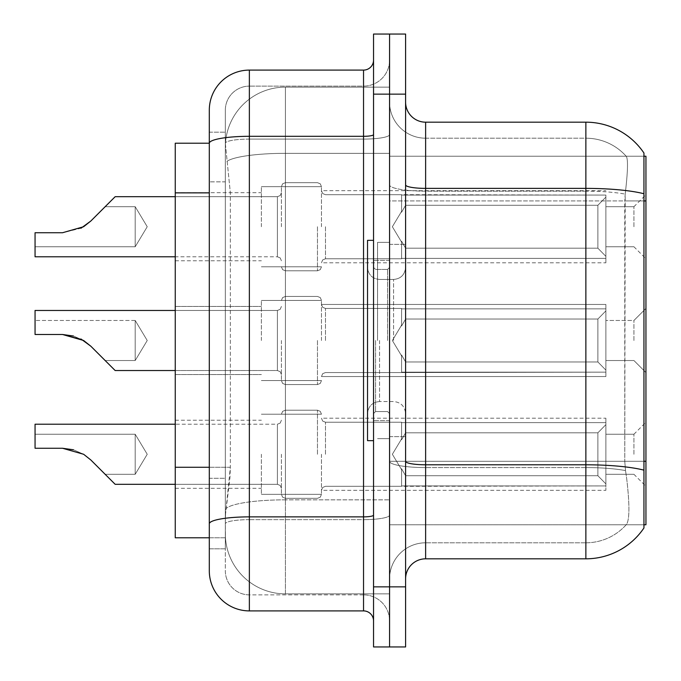 <?xml version="1.0" encoding="UTF-8"?>
<svg xmlns="http://www.w3.org/2000/svg" width="681" height="681" viewBox="0 0 681 681"><rect width="100%" height="100%" fill="white"/><g stroke="black" fill="none" stroke-linecap="round" stroke-linejoin="round"><path stroke-width="0.51" stroke-dasharray="3.4 2.55" d="M645.946 226.73L645.946 258.78L645.946 226.73M633.934 226.73L633.934 206.701L633.934 226.73M645.946 340.5L645.946 308.45L645.946 340.5M633.934 340.5L633.934 320.47L633.934 340.5M645.946 454.27L645.946 422.22L645.946 454.27M633.934 454.27L633.934 434.24L633.934 454.27M261.385 226.73L261.385 186.671L261.385 226.73M175.255 226.73L175.255 192.68L175.255 226.73M261.385 340.5L261.385 300.44L261.385 340.5M175.255 340.5L175.255 306.45L175.255 340.5M261.385 454.27L261.385 494.329L261.385 454.27M175.255 454.27L175.255 420.22L175.255 454.27M321.475 226.73L321.475 186.671L321.475 226.73M321.475 340.5L321.475 300.44L321.475 340.5M321.475 454.27L321.475 494.329L321.475 454.27M605.886 226.73L605.886 262.789L605.886 226.73L605.886 262.789L605.886 226.73L605.886 262.789L605.886 226.73L605.886 262.789L605.886 226.73L605.886 262.789L605.886 226.73L605.886 262.789L605.886 226.73L605.886 262.789L605.886 226.73L605.886 262.789L605.886 226.73L605.886 262.789L605.886 226.73L605.886 262.789L605.886 226.73L605.886 262.789L605.886 226.73L605.886 262.789L605.886 226.73L605.886 262.789L605.886 226.73L605.886 262.789L605.886 226.73L605.886 262.789L605.886 226.73L605.886 262.789L605.886 226.73L605.886 262.789L605.886 226.73L605.886 258.388L605.886 226.73L605.886 256.354L597.875 248.19L405.595 248.19L405.595 205.279L405.595 248.19L401.586 241.261L405.595 248.19L597.875 248.19L597.875 205.279L597.875 248.19L605.886 256.354L605.886 258.388L401.586 258.388L605.886 258.388L605.886 195.081L605.886 258.388L605.886 226.73L605.886 256.354L597.875 248.19L405.595 248.19L405.595 205.279L401.586 212.208L405.595 205.279L597.875 205.279L605.886 197.107L597.875 205.279L405.595 205.279L405.595 248.19L401.586 241.261L401.586 258.78L401.586 241.261L405.595 248.19L597.875 248.19L597.875 205.279L597.875 248.19L605.886 256.354L605.886 258.388L401.586 258.388L605.886 258.388L605.886 195.081L401.586 195.081L605.886 195.081L605.886 258.388L605.886 226.73L605.886 256.354L597.875 248.19L405.595 248.19L405.595 205.279L401.586 212.208L401.586 194.689L401.586 212.208L405.595 205.279L597.875 205.279L605.886 197.107L597.875 205.279L405.595 205.279L405.595 248.19L401.586 241.261L401.586 258.78L401.586 241.261L405.595 248.19L597.875 248.19L597.875 205.279L597.875 248.19L605.886 256.354L605.886 258.388L401.586 258.388L605.886 258.388L605.886 195.081L401.586 195.081L605.886 195.081L605.886 258.388L605.886 226.73L605.886 256.354L597.875 248.19L405.595 248.19L405.595 205.279L401.586 212.208L401.586 194.689L401.586 212.208L405.595 205.279L597.875 205.279L605.886 197.107L597.875 205.279L405.595 205.279L405.595 248.19L401.586 241.261L401.586 258.78L401.586 241.261L405.595 248.19L597.875 248.19L597.875 205.279L597.875 248.19L605.886 256.354L605.886 258.388L401.586 258.388L605.886 258.388L605.886 195.081L401.586 195.081L605.886 195.081L605.886 258.388L605.886 226.73L605.886 256.354L597.875 248.19L405.595 248.19L405.595 205.279L401.586 212.208L401.586 194.689L401.586 212.208L405.595 205.279L597.875 205.279L605.886 197.107L597.875 205.279L405.595 205.279L405.595 248.19L401.586 241.261L401.586 258.78L401.586 241.261L405.595 248.19L597.875 248.19L597.875 205.279L597.875 248.19L605.886 256.354L605.886 258.388L401.586 258.388L605.886 258.388L605.886 195.081L401.586 195.081L605.886 195.081L605.886 258.388L605.886 226.73L605.886 256.354L597.875 248.19L405.595 248.19L405.595 205.279L401.586 212.208L401.586 194.689L401.586 212.208L405.595 205.279L597.875 205.279L605.886 197.107L597.875 205.279L405.595 205.279L405.595 248.19L401.586 241.261L401.586 258.78L401.586 241.261L405.595 248.19L597.875 248.19L597.875 205.279L597.875 248.19L605.886 256.354L605.886 258.388L401.586 258.388L605.886 258.388L605.886 195.081L401.586 195.081L605.886 195.081L605.886 258.388L605.886 226.73L605.886 256.354L597.875 248.19L405.595 248.19L405.595 205.279L401.586 212.208L401.586 194.689L401.586 212.208L405.595 205.279L597.875 205.279L605.886 197.107L597.875 205.279L405.595 205.279L405.595 248.19L401.586 241.261L401.586 258.78L401.586 241.261L405.595 248.19L597.875 248.19L597.875 205.279L597.875 248.19L605.886 256.354L605.886 258.388L401.586 258.388L605.886 258.388L605.886 195.081L401.586 195.081L605.886 195.081L605.886 258.388L605.886 226.73L605.886 256.354L597.875 248.19L405.595 248.19L405.595 205.279L401.586 212.208L401.586 194.689L401.586 212.208L405.595 205.279L597.875 205.279L605.886 197.107L597.875 205.279L405.595 205.279L405.595 248.19L401.586 241.261L401.586 258.78L401.586 241.261L405.595 248.19L597.875 248.19L597.875 205.279L597.875 248.19L605.886 256.354L605.886 258.388L401.586 258.388L605.886 258.388L605.886 195.081L401.586 195.081L605.886 195.081L605.886 258.388L605.886 226.73L605.886 256.354L597.875 248.19L405.595 248.19L405.595 205.279L401.586 212.208L401.586 194.689L401.586 212.208L405.595 205.279L597.875 205.279L605.886 197.107L597.875 205.279L405.595 205.279L405.595 248.19L401.586 241.261L401.586 258.78L401.586 241.261L405.595 248.19L597.875 248.19L597.875 205.279L597.875 248.19L605.886 256.354L605.886 258.388L401.586 258.388L605.886 258.388L605.886 195.081L401.586 195.081L605.886 195.081L605.886 258.388L605.886 226.73L605.886 256.354L597.875 248.19L405.595 248.19L405.595 205.279L401.586 212.208L401.586 194.689L401.586 212.208L405.595 205.279L597.875 205.279L605.886 197.107L597.875 205.279L405.595 205.279L405.595 248.19L401.586 241.261L401.586 258.78L401.586 241.261L405.595 248.19L597.875 248.19L597.875 205.279L597.875 248.19L605.886 256.354L605.886 258.388L401.586 258.388L605.886 258.388L605.886 195.081L401.586 195.081L605.886 195.081L605.886 258.388L605.886 226.73L605.886 256.354L597.875 248.19L405.595 248.19L405.595 205.279L401.586 212.208L401.586 194.689L401.586 212.208L405.595 205.279L597.875 205.279L605.886 197.107L597.875 205.279L405.595 205.279L405.595 248.19L401.586 241.261L401.586 258.78L401.586 241.261L405.595 248.19L597.875 248.19L597.875 205.279L597.875 248.19L605.886 256.354L605.886 258.388L401.586 258.388L605.886 258.388L605.886 195.081L401.586 195.081L605.886 195.081L605.886 258.388L605.886 226.73L605.886 256.354L597.875 248.19L405.595 248.19L405.595 205.279L401.586 212.208L401.586 194.689L401.586 212.208L405.595 205.279L597.875 205.279L605.886 197.107L597.875 205.279L405.595 205.279L405.595 248.19L401.586 241.261L401.586 258.78L401.586 241.261L405.595 248.19L597.875 248.19L597.875 205.279L597.875 248.19L605.886 256.354L605.886 258.388L401.586 258.388L605.886 258.388L605.886 195.081L401.586 195.081L605.886 195.081L605.886 258.388L605.886 226.73L605.886 256.354L597.875 248.19L405.595 248.19L405.595 205.279L401.586 212.208L401.586 194.689L401.586 212.208L405.595 205.279L597.875 205.279L605.886 197.107L597.875 205.279L405.595 205.279L405.595 248.19L401.586 241.261L401.586 258.78L401.586 241.261L405.595 248.19L597.875 248.19L597.875 205.279L597.875 248.19L605.886 256.354L605.886 258.388L401.586 258.388L605.886 258.388L605.886 195.081L401.586 195.081L605.886 195.081L605.886 258.388L605.886 226.73L605.886 256.354L597.875 248.19L405.595 248.19L405.595 205.279L401.586 212.208L401.586 194.689L401.586 212.208L405.595 205.279L597.875 205.279L605.886 197.107L597.875 205.279L405.595 205.279L405.595 248.19L401.586 241.261L401.586 258.78L401.586 241.261L405.595 248.19L597.875 248.19L597.875 205.279L597.875 248.19L605.886 256.354L605.886 258.388L401.586 258.388L605.886 258.388L605.886 195.081L401.586 195.081L605.886 195.081L605.886 258.388L605.886 226.73L605.886 256.354L597.875 248.19L405.595 248.19L405.595 205.279L401.586 212.208L401.586 194.689L401.586 212.208L405.595 205.279L597.875 205.279L605.886 197.107L597.875 205.279L405.595 205.279L405.595 248.19L401.586 241.261L401.586 258.78L401.586 241.261L405.595 248.19L597.875 248.19L597.875 205.279L597.875 248.19L605.886 256.354L605.886 258.388L401.586 258.388L605.886 258.388L605.886 195.081L401.586 195.081L605.886 195.081L605.886 258.388L605.886 226.73L605.886 256.354L597.875 248.19L405.595 248.19L405.595 205.279L401.586 212.208L401.586 194.689L401.586 212.208L405.595 205.279L597.875 205.279L605.886 197.107L597.875 205.279L405.595 205.279L405.595 248.19L401.586 241.261L401.586 258.78L401.586 241.261L405.595 248.19L597.875 248.19L597.875 205.279L597.875 248.19L605.886 256.354L605.886 258.388L401.586 258.388L605.886 258.388L605.886 195.081L401.586 195.081L605.886 195.081L605.886 258.388L605.886 226.73L605.886 256.354L597.875 248.19L405.595 248.19L405.595 205.279L401.586 212.208L401.586 194.689L401.586 212.208L405.595 205.279L597.875 205.279L605.886 197.107L597.875 205.279L405.595 205.279L405.595 248.19L401.586 241.261L401.586 258.78L401.586 241.261L405.595 248.19L597.875 248.19L597.875 205.279L597.875 248.19L605.886 256.354L605.886 258.388L401.586 258.388L605.886 258.388L605.886 195.081L401.586 195.081L605.886 195.081L605.886 226.73M605.886 340.5L605.886 304.45L605.886 376.55L605.886 340.5L605.886 376.55L605.886 340.5L605.886 376.55L605.886 340.5L605.886 376.55L605.886 340.5L605.886 376.55L605.886 340.5L605.886 376.55L605.886 340.5L605.886 376.55L605.886 340.5L605.886 376.55L605.886 340.5L605.886 376.55L605.886 340.5L605.886 376.55L605.886 340.5L605.886 376.55L605.886 340.5L605.886 376.55L605.886 340.5L605.886 376.55L605.886 340.5L605.886 376.55L605.886 340.5L605.886 376.55L605.886 340.5L605.886 376.55L605.886 340.5L605.886 370.123L597.875 361.96L405.595 361.96L597.875 361.96L597.875 319.04L405.595 319.04L405.595 340.5L405.595 244.36L405.595 436.64L405.595 319.04L401.586 325.969L405.595 319.04L597.875 319.04L597.875 361.96L605.886 370.123L605.886 308.851L605.886 372.149L605.886 308.851L401.586 308.851L605.886 308.851L605.886 310.876L597.875 319.04L605.886 310.876L605.886 372.149L401.586 372.149L605.886 372.149L605.886 370.123L597.875 361.96L405.595 361.96L401.586 355.031L405.595 361.96L597.875 361.96L597.875 319.04L405.595 319.04L405.595 436.64L405.595 244.36L405.595 361.96L405.595 319.04L401.586 325.969L401.586 308.45L401.586 325.969L405.595 319.04L597.875 319.04L597.875 361.96L605.886 370.123L605.886 308.851L605.886 372.149L605.886 308.851L401.586 308.851L605.886 308.851L605.886 310.876L597.875 319.04L605.886 310.876L605.886 372.149L401.586 372.55L401.586 355.031L401.586 372.149L605.886 372.149L605.886 370.123L597.875 361.96L405.595 361.96L401.586 355.031L405.595 361.96L597.875 361.96L597.875 319.04L405.595 319.04L405.595 361.96L405.595 319.04L401.586 325.969L401.586 308.45L401.586 325.969L405.595 319.04L597.875 319.04L597.875 361.96L605.886 370.123L605.886 308.851L605.886 372.149L605.886 308.851L401.586 308.851L605.886 308.851L605.886 310.876L597.875 319.04L605.886 310.876L605.886 372.149L401.586 372.55L401.586 355.031L401.586 372.149L605.886 372.149L605.886 370.123L597.875 361.96L405.595 361.96L401.586 355.031L405.595 361.96L597.875 361.96L597.875 319.04L405.595 319.04L405.595 361.96L405.595 319.04L401.586 325.969L401.586 308.45L401.586 325.969L405.595 319.04L597.875 319.04L597.875 361.96L605.886 370.123L605.886 308.851L605.886 372.149L605.886 308.851L401.586 308.851L605.886 308.851L605.886 310.876L597.875 319.04L605.886 310.876L605.886 372.149L401.586 372.55L401.586 355.031L401.586 372.149L605.886 372.149L605.886 370.123L597.875 361.96L405.595 361.96L401.586 355.031L405.595 361.96L597.875 361.96L597.875 319.04L405.595 319.04L405.595 436.64L405.595 244.36L405.595 361.96L405.595 319.04L401.586 325.969L401.586 308.45L401.586 325.969L405.595 319.04L597.875 319.04L597.875 361.96L605.886 370.123L605.886 308.851L605.886 372.149L605.886 308.851L401.586 308.851L605.886 308.851L605.886 310.876L597.875 319.04L605.886 310.876L605.886 372.149L401.586 372.55L401.586 355.031L401.586 372.149L605.886 372.149L605.886 370.123L597.875 361.96L405.595 361.96L401.586 355.031L405.595 361.96L597.875 361.96L597.875 319.04L405.595 319.04L405.595 361.96L405.595 319.04L401.586 325.969L401.586 308.45L401.586 325.969L405.595 319.04L597.875 319.04L597.875 361.96L605.886 370.123L605.886 308.851L605.886 372.149L605.886 308.851L401.586 308.851L605.886 308.851L605.886 310.876L597.875 319.04L605.886 310.876L605.886 372.149L401.586 372.55L401.586 355.031L401.586 372.149L605.886 372.149L605.886 370.123L597.875 361.96L405.595 361.96L401.586 355.031L405.595 361.96L597.875 361.96L597.875 319.04L405.595 319.04L405.595 361.96L405.595 319.04L401.586 325.969L401.586 308.45L401.586 325.969L405.595 319.04L597.875 319.04L597.875 361.96L605.886 370.123L605.886 308.851L605.886 372.149L605.886 308.851L401.586 308.851L605.886 308.851L605.886 310.876L597.875 319.04L605.886 310.876L605.886 372.149L401.586 372.55L401.586 355.031L401.586 372.149L605.886 372.149L605.886 370.123L597.875 361.96L405.595 361.96L401.586 355.031L405.595 361.96L597.875 361.96L597.875 319.04L405.595 319.04L405.595 361.96L405.595 319.04L401.586 325.969L401.586 308.45L401.586 325.969L405.595 319.04L597.875 319.04L597.875 361.96L605.886 370.123L605.886 308.851L605.886 372.149L605.886 308.851L401.586 308.851L605.886 308.851L605.886 310.876L597.875 319.04L605.886 310.876L605.886 372.149L401.586 372.55L401.586 355.031L401.586 372.149L605.886 372.149L605.886 370.123L597.875 361.96L405.595 361.96L401.586 355.031L405.595 361.96L597.875 361.96L597.875 319.04L405.595 319.04L405.595 361.96L405.595 319.04L401.586 325.969L401.586 308.45L401.586 325.969L405.595 319.04L597.875 319.04L597.875 361.96L605.886 370.123L605.886 308.851L605.886 372.149L605.886 308.851L401.586 308.851L605.886 308.851L605.886 310.876L597.875 319.04L605.886 310.876L605.886 372.149L401.586 372.55L401.586 355.031L401.586 372.149L605.886 372.149L605.886 370.123L597.875 361.96L405.595 361.96L401.586 355.031L405.595 361.96L597.875 361.96L597.875 319.04L405.595 319.04L405.595 361.96L405.595 319.04L401.586 325.969L401.586 308.45L401.586 325.969L405.595 319.04L597.875 319.04L597.875 361.96L605.886 370.123L605.886 308.851L605.886 372.149L605.886 308.851L401.586 308.851L605.886 308.851L605.886 310.876L597.875 319.04L605.886 310.876L605.886 372.149L401.586 372.55L401.586 355.031L401.586 372.149L605.886 372.149L605.886 370.123L597.875 361.96L405.595 361.96L401.586 355.031L405.595 361.96L597.875 361.96L597.875 319.04L405.595 319.04L405.595 361.96L405.595 319.04L401.586 325.969L401.586 308.45L401.586 325.969L405.595 319.04L597.875 319.04L597.875 361.96L605.886 370.123L605.886 308.851L605.886 372.149L605.886 308.851L401.586 308.851L605.886 308.851L605.886 310.876L597.875 319.04L605.886 310.876L605.886 372.149L401.586 372.55L401.586 355.031L401.586 372.149L605.886 372.149L605.886 370.123L597.875 361.96L405.595 361.96L401.586 355.031L405.595 361.96L597.875 361.96L597.875 319.04L405.595 319.04L405.595 361.96L405.595 319.04L401.586 325.969L401.586 308.45L401.586 325.969L405.595 319.04L597.875 319.04L597.875 361.96L605.886 370.123L605.886 308.851L605.886 372.149L605.886 308.851L401.586 308.851L605.886 308.851L605.886 310.876L597.875 319.04L605.886 310.876L605.886 372.149L401.586 372.55L401.586 355.031L401.586 372.149L605.886 372.149L605.886 370.123L597.875 361.96L405.595 361.96L401.586 355.031L405.595 361.96L597.875 361.96L597.875 319.04L405.595 319.04L405.595 361.96L405.595 319.04L401.586 325.969L401.586 308.45L401.586 325.969L405.595 319.04L597.875 319.04L597.875 361.96L605.886 370.123L605.886 308.851L605.886 372.149L605.886 308.851L401.586 308.851L605.886 308.851L605.886 310.876L597.875 319.04L605.886 310.876L605.886 372.149L401.586 372.55L401.586 355.031L401.586 372.149L605.886 372.149L605.886 370.123L597.875 361.96L405.595 361.96L401.586 355.031L405.595 361.96L597.875 361.96L597.875 319.04L405.595 319.04L405.595 361.96L405.595 319.04L401.586 325.969L401.586 308.45L401.586 325.969L405.595 319.04L597.875 319.04L597.875 361.96L605.886 370.123L605.886 308.851L605.886 372.149L605.886 308.851L401.586 308.851L605.886 308.851L605.886 310.876L597.875 319.04L605.886 310.876L605.886 372.149L401.586 372.55L401.586 355.031L401.586 372.149L605.886 372.149L605.886 370.123L597.875 361.96L405.595 361.96L401.586 355.031L405.595 361.96L597.875 361.96L597.875 319.04L405.595 319.04L405.595 361.96L405.595 319.04L401.586 325.969L401.586 308.45L401.586 325.969L405.595 319.04L597.875 319.04L597.875 361.96L605.886 370.123L605.886 308.851L605.886 372.149L605.886 308.851L401.586 308.851L605.886 308.851L605.886 310.876L597.875 319.04L605.886 310.876L605.886 372.149L401.586 372.55L401.586 355.031L401.586 372.149L605.886 372.149L605.886 370.123L597.875 361.96L405.595 361.96L401.586 355.031L405.595 361.96L597.875 361.96L597.875 319.04L405.595 319.04L405.595 361.96L405.595 319.04L401.586 325.969L401.586 308.45L401.586 325.969L405.595 319.04L597.875 319.04L597.875 361.96L605.886 370.123L605.886 308.851L605.886 372.149L605.886 308.851L401.586 308.851L605.886 308.851L605.886 310.876L597.875 319.04L605.886 310.876L605.886 340.5M605.886 454.27L605.886 418.211L605.886 490.32L605.886 422.612L605.886 454.27L605.886 424.646L597.875 432.81L405.595 432.81L405.595 475.721L405.595 432.81L401.586 439.739L405.595 432.81L597.875 432.81L597.875 475.721L597.875 432.81L605.886 424.646L605.886 422.612L401.586 422.612L605.886 422.612L605.886 485.919L605.886 422.612L605.886 454.27L605.886 424.646L597.875 432.81L405.595 432.81L405.595 475.721L401.586 468.792L405.595 475.721L597.875 475.721L605.886 483.893L597.875 475.721L405.595 475.721L405.595 432.81L401.586 439.739L401.586 422.22L401.586 439.739L405.595 432.81L597.875 432.81L597.875 475.721L597.875 432.81L605.886 424.646L605.886 422.612L401.586 422.612L605.886 422.612L605.886 485.919L401.586 485.919L605.886 485.919L605.886 422.612L605.886 454.27L605.886 424.646L597.875 432.81L405.595 432.81L405.595 475.721L401.586 468.792L401.586 486.311L401.586 468.792L405.595 475.721L597.875 475.721L605.886 483.893L597.875 475.721L405.595 475.721L405.595 432.81L401.586 439.739L401.586 422.22L401.586 439.739L405.595 432.81L597.875 432.81L597.875 475.721L597.875 432.81L605.886 424.646L605.886 422.612L401.586 422.612L605.886 422.612L605.886 485.919L401.586 485.919L605.886 485.919L605.886 422.612L605.886 454.27L605.886 424.646L597.875 432.81L405.595 432.81L405.595 475.721L401.586 468.792L401.586 486.311L401.586 468.792L405.595 475.721L597.875 475.721L605.886 483.893L597.875 475.721L405.595 475.721L405.595 432.81L401.586 439.739L401.586 422.22L401.586 439.739L405.595 432.81L597.875 432.81L597.875 475.721L597.875 432.81L605.886 424.646L605.886 422.612L401.586 422.612L605.886 422.612L605.886 485.919L401.586 485.919L605.886 485.919L605.886 422.612L605.886 454.27L605.886 424.646L597.875 432.81L405.595 432.81L405.595 475.721L401.586 468.792L401.586 486.311L401.586 468.792L405.595 475.721L597.875 475.721L605.886 483.893L597.875 475.721L405.595 475.721L405.595 432.81L401.586 439.739L401.586 422.22L401.586 439.739L405.595 432.81L597.875 432.81L597.875 475.721L597.875 432.81L605.886 424.646L605.886 422.612L401.586 422.612L605.886 422.612L605.886 485.919L401.586 485.919L605.886 485.919L605.886 422.612L605.886 454.27L605.886 424.646L597.875 432.81L405.595 432.81L405.595 475.721L401.586 468.792L401.586 486.311L401.586 468.792L405.595 475.721L597.875 475.721L605.886 483.893L597.875 475.721L405.595 475.721L405.595 432.81L401.586 439.739L401.586 422.22L401.586 439.739L405.595 432.81L597.875 432.81L597.875 475.721L597.875 432.81L605.886 424.646L605.886 422.612L401.586 422.612L605.886 422.612L605.886 485.919L401.586 485.919L605.886 485.919L605.886 422.612L605.886 454.27L605.886 424.646L597.875 432.81L405.595 432.81L405.595 475.721L401.586 468.792L401.586 486.311L401.586 468.792L405.595 475.721L597.875 475.721L605.886 483.893L597.875 475.721L405.595 475.721L405.595 432.81L401.586 439.739L401.586 422.22L401.586 439.739L405.595 432.81L597.875 432.81L597.875 475.721L597.875 432.81L605.886 424.646L605.886 422.612L401.586 422.612L605.886 422.612L605.886 485.919L401.586 485.919L605.886 485.919L605.886 422.612L605.886 454.27L605.886 424.646L597.875 432.81L405.595 432.81L405.595 475.721L401.586 468.792L401.586 486.311L401.586 468.792L405.595 475.721L597.875 475.721L605.886 483.893L597.875 475.721L405.595 475.721L405.595 432.81L401.586 439.739L401.586 422.22L401.586 439.739L405.595 432.81L597.875 432.81L597.875 475.721L597.875 432.81L605.886 424.646L605.886 422.612L401.586 422.612L605.886 422.612L605.886 485.919L401.586 485.919L605.886 485.919L605.886 422.612L605.886 454.27L605.886 424.646L597.875 432.81L405.595 432.81L405.595 475.721L401.586 468.792L401.586 486.311L401.586 468.792L405.595 475.721L597.875 475.721L605.886 483.893L597.875 475.721L405.595 475.721L405.595 432.81L401.586 439.739L401.586 422.22L401.586 439.739L405.595 432.81L597.875 432.81L597.875 475.721L597.875 432.81L605.886 424.646L605.886 422.612L401.586 422.612L605.886 422.612L605.886 485.919L401.586 485.919L605.886 485.919L605.886 422.612L605.886 454.27L605.886 424.646L597.875 432.81L405.595 432.81L405.595 475.721L401.586 468.792L401.586 486.311L401.586 468.792L405.595 475.721L597.875 475.721L605.886 483.893L597.875 475.721L405.595 475.721L405.595 432.81L401.586 439.739L401.586 422.22L401.586 439.739L405.595 432.81L597.875 432.81L597.875 475.721L597.875 432.81L605.886 424.646L605.886 422.612L401.586 422.612L605.886 422.612L605.886 485.919L401.586 485.919L605.886 485.919L605.886 422.612L605.886 454.27L605.886 424.646L597.875 432.81L405.595 432.81L405.595 475.721L401.586 468.792L401.586 486.311L401.586 468.792L405.595 475.721L597.875 475.721L605.886 483.893L597.875 475.721L405.595 475.721L405.595 432.81L401.586 439.739L401.586 422.22L401.586 439.739L405.595 432.81L597.875 432.81L597.875 475.721L597.875 432.81L605.886 424.646L605.886 422.612L401.586 422.612L605.886 422.612L605.886 485.919L401.586 485.919L605.886 485.919L605.886 422.612L605.886 454.27L605.886 424.646L597.875 432.81L405.595 432.81L405.595 475.721L401.586 468.792L401.586 486.311L401.586 468.792L405.595 475.721L597.875 475.721L605.886 483.893L597.875 475.721L405.595 475.721L405.595 432.81L401.586 439.739L401.586 422.22L401.586 439.739L405.595 432.81L597.875 432.81L597.875 475.721L597.875 432.81L605.886 424.646L605.886 422.612L401.586 422.612L605.886 422.612L605.886 485.919L401.586 485.919L605.886 485.919L605.886 422.612L605.886 454.27L605.886 424.646L597.875 432.81L405.595 432.81L405.595 475.721L401.586 468.792L401.586 486.311L401.586 468.792L405.595 475.721L597.875 475.721L605.886 483.893L597.875 475.721L405.595 475.721L405.595 432.81L401.586 439.739L401.586 422.22L401.586 439.739L405.595 432.81L597.875 432.81L597.875 475.721L597.875 432.81L605.886 424.646L605.886 422.612L401.586 422.612L605.886 422.612L605.886 485.919L401.586 485.919L605.886 485.919L605.886 422.612L605.886 454.27L605.886 424.646L597.875 432.81L405.595 432.81L405.595 475.721L401.586 468.792L401.586 486.311L401.586 468.792L405.595 475.721L597.875 475.721L605.886 483.893L597.875 475.721L405.595 475.721L405.595 432.81L401.586 439.739L401.586 422.22L401.586 439.739L405.595 432.81L597.875 432.81L597.875 475.721L597.875 432.81L605.886 424.646L605.886 422.612L401.586 422.612L605.886 422.612L605.886 485.919L401.586 485.919L605.886 485.919L605.886 422.612L605.886 454.27L605.886 424.646L597.875 432.81L405.595 432.81L405.595 475.721L401.586 468.792L401.586 486.311L401.586 468.792L405.595 475.721L597.875 475.721L605.886 483.893L597.875 475.721L405.595 475.721L405.595 432.81L401.586 439.739L401.586 422.22L401.586 439.739L405.595 432.81L597.875 432.81L597.875 475.721L597.875 432.81L605.886 424.646L605.886 422.612L401.586 422.612L605.886 422.612L605.886 485.919L401.586 485.919L605.886 485.919L605.886 422.612L605.886 454.27L605.886 424.646L597.875 432.81L405.595 432.81L405.595 475.721L401.586 468.792L401.586 486.311L401.586 468.792L405.595 475.721L597.875 475.721L605.886 483.893L597.875 475.721L405.595 475.721L405.595 432.81L401.586 439.739L401.586 422.22L401.586 439.739L405.595 432.81L597.875 432.81L597.875 475.721L597.875 432.81L605.886 424.646L605.886 422.612L401.586 422.612L605.886 422.612L605.886 485.919L401.586 485.919L605.886 485.919L605.886 422.612L605.886 454.27L605.886 424.646L597.875 432.81L405.595 432.81L405.595 475.721L401.586 468.792L401.586 486.311L401.586 468.792L405.595 475.721L597.875 475.721L605.886 483.893L597.875 475.721L405.595 475.721L405.595 432.81L401.586 439.739L401.586 422.22L401.586 439.739L405.595 432.81L597.875 432.81L597.875 475.721L597.875 432.81L605.886 424.646L605.886 422.612L401.586 422.612L605.886 422.612L605.886 485.919L401.586 485.919L605.886 485.919L605.886 454.27M209.305 467.268L230.348 467.268L229.957 477.704L225.573 513.755L230.348 467.268L230.348 192.868L230.348 467.268L175.255 467.268L175.255 537.786L225.462 537.786L225.334 533.785A60.09 60.09 0 0 0 285.416 593.875L389.575 593.875L389.575 499.845L389.575 593.875L285.416 593.875L285.416 499.845L285.416 593.875A60.09 60.09 0 0 1 225.334 533.785L225.334 521.561L225.462 537.786L209.305 537.786L209.305 181.844L209.305 478.283L225.334 478.283L225.334 548.809L209.305 548.809L209.305 523.825L209.305 548.809L225.334 548.809L225.334 181.844L225.334 478.283L209.305 478.283M225.573 513.755L225.334 521.561L225.573 513.755M643.945 156.23L626.171 156.23L643.945 156.23L643.945 461.301L643.945 156.23L389.575 156.23L645.946 156.23L645.946 524.77L389.575 524.77L389.575 461.301L389.575 524.77L643.945 524.77L626.171 524.77L626.699 524.174L626.171 524.77L643.945 524.77L643.945 153.029A70.1 70.1 0 0 0 585.864 122.18L425.625 122.18A20.03 20.03 0 0 1 405.595 102.15L405.595 184.909L405.595 102.15M645.946 200.921L389.575 200.921L389.575 461.301L389.575 156.23L389.575 200.921L643.945 200.921L624.766 200.921L625.192 194.111C627.78 172.344 628.18 159.805 626.392 156.477A54.08 54.08 0 0 0 585.864 138.2A54.08 54.08 0 0 1 626.392 156.477C628.18 159.763 627.78 172.302 625.192 194.111L624.766 461.301L624.766 200.921L643.945 200.921M389.575 87.125L389.575 499.845L389.575 87.125L285.416 87.125L389.575 87.125M225.411 144.031L230.348 192.868L225.411 144.031A60.09 60.09 0 0 1 285.416 87.125A60.09 60.09 0 0 0 225.411 144.031A60.09 60.09 0 0 1 285.416 87.125L285.416 153.336L389.575 153.336L285.416 153.336L285.416 87.125M209.305 143.214L175.255 143.214L175.255 467.268M389.575 340.5L389.575 242.359L389.575 340.5M377.555 340.5L377.555 242.359L377.555 340.5M643.945 153.029A70.1 70.1 0 0 0 585.864 122.18L585.864 542.8A54.08 54.08 0 0 0 626.699 524.174C629.644 518.948 629.644 503.787 626.699 478.7L625.524 470.58L626.699 478.7C629.644 503.761 629.644 518.913 626.699 524.174A54.08 54.08 0 0 1 585.864 542.8L425.625 542.8L425.625 122.18M645.946 461.301L389.575 461.301L389.575 102.15L389.575 578.85L389.575 461.309L643.945 461.301L643.945 524.77M405.595 578.85L405.595 184.909L405.595 578.85A20.03 20.03 0 0 1 425.625 558.82L425.625 478.7L425.625 542.8L585.864 542.8L585.864 138.2L425.625 138.2A36.05 36.05 0 0 1 389.575 102.15A36.05 36.05 0 0 0 425.625 138.2L425.625 467.575A36.05 6.257 0 0 1 389.575 461.309A36.05 6.257 0 0 0 425.625 467.575L425.625 138.2A36.05 36.05 0 0 1 389.575 102.15M425.625 138.2L585.864 138.2A54.08 54.08 0 0 1 626.392 156.477A54.08 54.08 0 0 0 585.864 138.2L585.864 191.165A54.08 9.389 180 0 1 625.192 194.111A54.08 9.389 180 0 0 585.864 191.165L585.864 467.575A54.08 9.389 180 0 1 625.524 470.58L624.766 461.301L625.524 470.58A54.08 9.389 180 0 0 585.864 467.575L585.864 558.82A70.1 70.1 0 0 0 643.945 527.971L643.945 470.145A70.1 12.173 180 0 0 585.864 464.791L425.625 464.791A20.03 3.482 0 0 1 405.595 461.309M389.575 94.14L389.575 34.05L405.595 34.05L405.595 94.14L389.575 94.14L389.575 34.05L373.546 34.05L373.546 94.14L389.575 94.14L389.575 586.86L389.575 94.14M373.546 94.14L373.546 646.95L389.575 646.95L389.575 586.86L389.575 646.95L405.595 646.95L405.595 94.14M585.864 558.82L425.625 558.82M389.575 578.85A36.05 36.05 0 0 1 425.625 542.8A36.05 36.05 0 0 0 389.575 578.85A36.05 36.05 0 0 1 425.625 542.8M209.305 570.84A40.06 40.06 0 0 0 249.365 610.9L249.365 594.871A24.039 24.039 0 0 1 225.334 570.84L225.334 143.265L225.334 570.84A24.039 24.039 0 0 0 249.365 594.871L363.535 594.871L363.535 530.78L363.535 610.9A10.011 10.011 0 0 1 373.546 620.91L373.546 60.09L373.546 620.91M389.575 530.78L389.575 134.566L389.575 530.78M373.546 340.5L373.546 440.65L373.546 340.5M389.575 60.09L389.575 134.566L389.575 60.09A26.04 26.04 0 0 1 363.535 86.129A26.04 26.04 0 0 0 389.575 60.09A26.04 26.04 0 0 1 363.535 86.129L363.535 594.871L249.365 594.871L249.365 519.646L363.535 519.646A26.04 4.52 0 0 0 389.575 515.125A26.04 4.52 0 0 1 363.535 519.646L363.535 86.129L249.365 86.129L363.535 86.129M373.546 134.566A10.011 1.737 0 0 1 363.535 136.311L249.365 136.311A40.06 6.955 180 0 0 209.305 143.265L209.305 523.825A40.06 6.955 180 0 1 249.365 516.87L249.365 70.1A40.06 40.06 0 0 0 209.305 110.16A40.06 40.06 0 0 1 249.365 70.1L363.535 70.1A10.011 10.011 0 0 0 373.546 60.09A10.011 10.011 0 0 1 363.535 70.1L363.535 530.78L363.535 519.646L249.365 519.646L249.365 86.129L249.365 139.094L363.535 139.094A26.04 4.52 0 0 0 389.575 134.566A26.04 4.52 0 0 1 363.535 139.094L249.365 139.094L249.365 530.78L249.365 516.87L363.535 516.87A10.011 1.737 -0 0 0 373.546 515.125M249.365 610.9L363.535 610.9M209.305 132.191L225.334 132.191L209.305 132.191L209.305 181.844L225.334 181.844L225.334 132.191L225.334 181.844L209.305 181.844M225.334 110.16L225.334 143.265L225.334 110.16A24.039 24.039 0 0 1 249.365 86.129A24.039 24.039 0 0 0 225.334 110.16A24.039 24.039 0 0 1 249.365 86.129M389.575 620.91A26.04 26.04 0 0 0 363.535 594.871A26.04 26.04 0 0 1 389.575 620.91A26.04 26.04 0 0 0 363.535 594.871M90.845 459.99L83.627 454.27L90.845 459.99L83.627 454.27L62.524 448.26L35.054 448.26L62.524 448.26L83.627 454.27L90.845 459.99L83.627 454.27L62.524 448.26L35.054 448.26L62.524 448.26L83.627 454.27L90.845 459.99L83.627 454.27L62.524 448.26L35.054 448.26L62.524 448.26L83.627 454.27L90.845 459.99L83.627 454.27L62.524 448.26L35.054 448.26L62.524 448.26L83.627 454.27L90.845 459.99L83.627 454.27L62.524 448.26L35.054 448.26L62.524 448.26L83.627 454.27L90.845 459.99L83.627 454.27L62.524 448.26L35.054 448.26L62.524 448.26L83.627 454.27L90.845 459.99L83.627 454.27L62.524 448.26L35.054 448.26L62.524 448.26L83.627 454.27L90.845 459.99L83.627 454.27L90.845 459.99L83.627 454.27L90.845 459.99L83.627 454.27L90.845 459.99L83.627 454.27L90.845 459.99L83.627 454.27L90.845 459.99L83.627 454.27L90.845 459.99L83.627 454.27L90.845 459.99L83.627 454.27L90.845 459.99L83.627 454.27L62.524 448.26L35.054 448.26L62.524 448.26L35.054 448.26L35.054 434.24L135.196 434.24L147.232 454.27L135.196 474.299L147.232 454.27L135.196 434.24L147.232 454.27L135.196 474.299L147.232 454.27L135.196 434.24L147.232 454.27L135.196 474.299L147.232 454.27L135.196 434.24L147.232 454.27L135.196 474.299L147.232 454.27L135.196 434.24L147.232 454.27L135.196 474.299L147.232 454.27L135.196 434.24L147.232 454.27L135.196 474.299L147.232 454.27L135.196 434.24L147.232 454.27L135.196 474.299L147.232 454.27L135.196 434.24L147.232 454.27L135.196 474.299L147.232 454.27L135.196 434.24L135.196 454.27L135.196 434.24L147.232 454.27L135.196 474.299L135.196 434.24L135.196 474.299L135.196 434.24L135.196 474.299L135.196 434.24L135.196 474.299L135.196 434.24L135.196 474.299L135.196 434.24L135.196 474.299L135.196 434.24L135.196 474.299L135.196 434.24L135.196 474.299L135.196 434.24L135.196 474.299L135.196 434.24L135.196 474.299L135.196 434.24L135.196 474.299L135.196 434.24L135.196 474.299L135.196 434.24L135.196 474.299L135.196 434.24L135.196 474.299L135.196 434.24L135.196 474.299L135.196 434.24L135.196 474.299L135.196 434.24L135.196 474.299L135.196 454.27L135.196 474.299L105.155 474.299L90.845 459.99L105.155 474.299L90.845 459.99L105.155 474.299L90.845 459.99L105.155 474.299L90.845 459.99L105.155 474.299L90.845 459.99L105.155 474.299L90.845 459.99L105.155 474.299L90.845 459.99L105.155 474.299L90.845 459.99L105.155 474.299L90.845 459.99L105.155 474.299L90.845 459.99L105.155 474.299L90.845 459.99L105.155 474.299L90.845 459.99L105.155 474.299L90.845 459.99L105.155 474.299L90.845 459.99L105.155 474.299L90.845 459.99L105.155 474.299L90.845 459.99L105.155 474.299L90.845 459.99L83.627 454.27L62.524 448.26L83.627 454.27L73.48 449.783L83.627 454.27L62.524 448.26L35.054 448.26L35.054 424.22L35.054 448.26L35.054 434.24L35.054 448.26L62.524 448.26L83.627 454.27L62.524 448.26L35.054 448.26L35.054 424.22L35.054 448.26L35.054 434.24L35.054 448.26L62.524 448.26L83.627 454.27L73.48 449.783L83.627 454.27L62.524 448.26L35.054 448.26L35.054 424.22L35.054 448.26L35.054 434.24L35.054 448.26L62.524 448.26L83.627 454.27L62.524 448.26L35.054 448.26L35.054 424.22L35.054 448.26L35.054 434.24L35.054 448.26L62.524 448.26L83.627 454.27L73.48 449.783L83.627 454.27L62.524 448.26L35.054 448.26L35.054 424.22L35.054 448.26L35.054 434.24L35.054 448.26L62.524 448.26L83.627 454.27L62.524 448.26L35.054 448.26L35.054 424.22L35.054 448.26L35.054 434.24L35.054 448.26L62.524 448.26L83.627 454.27L73.48 449.783L83.627 454.27L62.524 448.26L35.054 448.26L35.054 424.22L35.054 448.26L35.054 434.24L35.054 448.26L62.524 448.26L83.627 454.27L62.524 448.26L35.054 448.26L35.054 424.22L35.054 448.26L35.054 434.24L35.054 448.26L62.524 448.26L83.627 454.27L73.48 449.783L83.627 454.27L62.524 448.26L35.054 448.26L35.054 424.22L35.054 448.26L35.054 434.24L35.054 448.26L62.524 448.26L83.627 454.27L62.524 448.26L35.054 448.26L35.054 424.22L35.054 448.26L35.054 434.24L35.054 448.26L62.524 448.26L83.627 454.27L73.48 449.783L83.627 454.27L62.524 448.26L35.054 448.26L35.054 424.22L35.054 448.26L35.054 434.24L35.054 448.26L62.524 448.26L83.627 454.27L62.524 448.26L35.054 448.26L35.054 424.22L35.054 448.26L35.054 434.24L35.054 448.26L62.524 448.26L83.627 454.27L73.48 449.783L83.627 454.27L62.524 448.26L35.054 448.26L35.054 424.22L35.054 448.26L35.054 434.24L35.054 448.26L62.524 448.26L83.627 454.27L62.524 448.26L35.054 448.26L35.054 424.22L35.054 448.26L35.054 434.24L35.054 448.26L62.524 448.26L83.627 454.27L73.48 449.783L83.627 454.27L62.524 448.26L35.054 448.26L35.054 424.22L35.054 448.26L35.054 434.24L35.054 448.26L62.524 448.26L83.627 454.27L62.524 448.26L35.054 448.26L35.054 424.22L35.054 448.26L35.054 434.24L35.054 448.26L62.524 448.26L83.627 454.27L73.48 449.783M281.415 454.27L281.415 494.329L281.415 454.27M105.155 360.53L135.196 360.53L105.155 360.53L135.196 360.53L105.155 360.53L135.196 360.53L105.155 360.53L135.196 360.53L105.155 360.53L135.196 360.53L105.155 360.53L135.196 360.53L105.155 360.53L135.196 360.53L105.155 360.53L135.196 360.53L147.232 340.5L135.196 320.47L147.232 340.5L135.196 360.53L147.232 340.5L135.196 320.47L147.232 340.5L135.196 360.53L147.232 340.5L135.196 320.47L147.232 340.5L135.196 360.53L147.232 340.5L135.196 320.47L147.232 340.5L135.196 360.53L147.232 340.5L135.196 320.47L147.232 340.5L135.196 360.53L147.232 340.5L135.196 320.47L147.232 340.5L135.196 360.53L147.232 340.5L135.196 320.47L147.232 340.5L135.196 360.53L147.232 340.5L135.196 320.47L147.232 340.5L135.196 360.53L135.196 320.47L135.196 360.53L135.196 320.47L135.196 360.53L135.196 320.47L135.196 360.53L135.196 320.47L135.196 360.53L135.196 320.47L135.196 360.53L135.196 320.47L135.196 360.53L135.196 320.47L135.196 360.53L135.196 320.47L135.196 360.53L135.196 320.47L135.196 360.53L135.196 320.47L135.196 360.53L135.196 320.47L135.196 360.53L135.196 320.47L135.196 360.53L135.196 320.47L135.196 360.53L135.196 320.47L135.196 360.53L135.196 320.47L135.196 360.53L135.196 320.47L135.196 360.53L105.155 360.53L90.845 346.22L105.155 360.53L90.845 346.22L105.155 360.53L90.845 346.22L105.155 360.53L90.845 346.22L105.155 360.53L90.845 346.22L105.155 360.53L90.845 346.22L105.155 360.53L90.845 346.22L105.155 360.53L90.845 346.22L105.155 360.53L90.845 346.22L105.155 360.53L90.845 346.22L105.155 360.53L90.845 346.22L105.155 360.53L90.845 346.22L105.155 360.53L90.845 346.22L105.155 360.53L90.845 346.22L105.155 360.53L90.845 346.22L105.155 360.53L90.845 346.22L83.627 340.5L62.524 334.49L83.627 340.5L73.48 336.022L83.627 340.5L62.524 334.49L35.054 334.49L62.524 334.49L35.054 334.49L35.054 310.459L35.054 334.49L62.524 334.49L81.048 339.036L62.524 334.49L83.627 340.5L62.524 334.49L35.054 334.49L35.054 310.459L35.054 334.49L62.524 334.49L35.054 334.49L35.054 310.459L35.054 334.49L62.524 334.49L83.627 340.5L73.48 336.022L83.627 340.5L62.524 334.49L35.054 334.49L35.054 310.459L35.054 334.49L62.524 334.49L35.054 334.49L35.054 310.459L35.054 334.49L62.524 334.49L81.048 339.036L62.524 334.49L83.627 340.5L62.524 334.49L35.054 334.49L35.054 310.459L35.054 334.49L62.524 334.49L35.054 334.49L35.054 310.459L35.054 334.49L62.524 334.49L83.627 340.5L73.48 336.022L83.627 340.5L62.524 334.49L35.054 334.49L35.054 310.459L35.054 334.49L62.524 334.49L35.054 334.49L35.054 310.459L35.054 334.49L62.524 334.49L81.048 339.036L62.524 334.49L83.627 340.5L62.524 334.49L35.054 334.49L35.054 310.459L35.054 334.49L62.524 334.49L35.054 334.49L35.054 310.459L35.054 334.49L62.524 334.49L83.627 340.5L73.48 336.022L83.627 340.5L62.524 334.49L35.054 334.49L35.054 310.459L35.054 334.49L62.524 334.49L35.054 334.49L35.054 310.459L35.054 334.49L62.524 334.49L81.048 339.036L62.524 334.49L83.627 340.5L62.524 334.49L35.054 334.49L35.054 310.459L35.054 334.49L62.524 334.49L35.054 334.49L35.054 310.459L35.054 334.49L62.524 334.49L83.627 340.5L73.48 336.022L83.627 340.5L62.524 334.49L35.054 334.49L35.054 320.47L35.054 334.49L62.524 334.49L81.048 339.036L62.524 334.49L83.627 340.5L62.524 334.49L35.054 334.49L62.524 334.49L83.627 340.5L73.48 336.022L83.627 340.5L62.524 334.49L35.054 334.49L62.524 334.49L81.048 339.036L62.524 334.49L83.627 340.5L62.524 334.49L35.054 334.49L62.524 334.49L83.627 340.5L73.48 336.022L83.627 340.5L62.524 334.49L35.054 334.49L62.524 334.49L81.048 339.036L62.524 334.49L83.627 340.5L62.524 334.49L35.054 334.49L62.524 334.49L83.627 340.5L73.48 336.022L83.627 340.5L62.524 334.49L35.054 334.49L62.524 334.49L81.048 339.036M281.415 340.5L281.415 380.56L281.415 340.5M90.845 346.22L83.627 340.5L90.845 346.22L83.627 340.5L90.845 346.22L83.627 340.5L90.845 346.22L83.627 340.5L90.845 346.22L83.627 340.5L90.845 346.22L83.627 340.5L90.845 346.22L83.627 340.5L90.845 346.22L83.627 340.5L90.845 346.22L83.627 340.5L90.845 346.22L83.627 340.5L90.845 346.22L83.627 340.5L90.845 346.22L83.627 340.5L90.845 346.22L83.627 340.5L90.845 346.22L83.627 340.5L90.845 346.22L83.627 340.5L90.845 346.22L83.627 340.5L62.524 334.49L35.054 334.49L62.524 334.49M35.054 246.76L135.196 246.76L35.054 246.76L135.196 246.76L35.054 246.76L135.196 246.76L35.054 246.76L135.196 246.76L35.054 246.76L135.196 246.76L35.054 246.76L135.196 246.76L35.054 246.76L135.196 246.76L35.054 246.76L135.196 246.76L35.054 246.76L35.054 232.74L35.054 246.76L135.196 246.76L147.232 226.73L135.196 206.701L147.232 226.73L135.196 246.76L147.232 226.73L135.196 206.701L147.232 226.73L135.196 246.76L147.232 226.73L135.196 206.701L147.232 226.73L135.196 246.76L147.232 226.73L135.196 206.701L147.232 226.73L135.196 246.76L147.232 226.73L135.196 206.701L147.232 226.73L135.196 246.76L147.232 226.73L135.196 206.701L147.232 226.73L135.196 246.76L147.232 226.73L135.196 206.701L147.232 226.73L135.196 246.76L147.232 226.73L135.196 206.701L147.232 226.73L135.196 246.76L135.196 226.73L135.196 246.76L147.232 226.73L135.196 206.701L135.196 246.76L135.196 206.701L135.196 246.76L135.196 206.701L135.196 246.76L135.196 206.701L135.196 246.76L135.196 206.701L135.196 246.76L135.196 206.701L135.196 246.76L135.196 206.701L135.196 246.76L135.196 206.701L135.196 246.76L135.196 206.701L135.196 246.76L135.196 206.701L135.196 246.76L135.196 206.701L135.196 246.76L135.196 206.701L135.196 246.76L135.196 206.701L135.196 246.76L135.196 206.701L135.196 246.76L135.196 206.701L135.196 246.76L135.196 206.701L135.196 246.76L135.196 206.701L135.196 226.73L135.196 206.701L105.155 206.701L90.845 221.01L83.627 226.73L62.524 232.74L83.627 226.73L62.524 232.74L35.054 232.74L35.054 256.78L35.054 232.74L62.524 232.74L83.627 226.73L62.524 232.74L35.054 232.74L35.054 246.76L35.054 232.74L62.524 232.74L83.627 226.73L62.524 232.74L35.054 232.74L35.054 256.78L35.054 232.74L62.524 232.74L83.627 226.73L62.524 232.74L35.054 232.74L35.054 246.76L35.054 232.74L62.524 232.74L83.627 226.73L62.524 232.74L35.054 232.74L35.054 256.78L35.054 232.74L62.524 232.74L83.627 226.73L62.524 232.74L35.054 232.74L35.054 246.76L35.054 232.74L62.524 232.74L83.627 226.73L62.524 232.74L35.054 232.74L35.054 256.78L35.054 232.74L62.524 232.74L83.627 226.73L62.524 232.74L35.054 232.74L35.054 246.76L35.054 232.74L62.524 232.74L83.627 226.73L62.524 232.74L35.054 232.74L35.054 256.78L35.054 232.74L62.524 232.74L83.627 226.73L62.524 232.74L35.054 232.74L35.054 246.76L35.054 232.74L62.524 232.74L83.627 226.73L62.524 232.74L35.054 232.74L35.054 256.78L35.054 232.74L62.524 232.74L83.627 226.73L62.524 232.74L35.054 232.74L35.054 246.76L35.054 232.74L62.524 232.74L83.627 226.73L62.524 232.74L35.054 232.74L35.054 256.78L35.054 232.74L62.524 232.74L83.627 226.73L62.524 232.74L35.054 232.74L35.054 246.76L35.054 232.74L62.524 232.74L83.627 226.73L62.524 232.74L35.054 232.74L35.054 256.78L35.054 232.74L62.524 232.74L83.627 226.73L62.524 232.74L35.054 232.74L35.054 246.76L35.054 232.74L62.524 232.74L83.627 226.73L90.845 221.01L105.155 206.701L90.845 221.01L83.627 226.73L90.845 221.01L105.155 206.701L90.845 221.01L83.627 226.73L90.845 221.01L105.155 206.701L90.845 221.01L83.627 226.73L90.845 221.01L105.155 206.701L90.845 221.01L83.627 226.73L90.845 221.01L105.155 206.701L90.845 221.01L83.627 226.73L90.845 221.01L105.155 206.701L90.845 221.01L83.627 226.73L90.845 221.01L105.155 206.701L90.845 221.01L83.627 226.73L90.845 221.01L105.155 206.701L90.845 221.01L83.627 226.73L90.845 221.01L105.155 206.701L90.845 221.01L83.627 226.73L62.524 232.74L35.054 232.74L35.054 256.78L35.054 232.74L62.524 232.74L35.054 232.74L35.054 246.76L35.054 232.74L62.524 232.74L83.627 226.73L90.845 221.01L105.155 206.701L90.845 221.01L83.627 226.73L62.524 232.74L35.054 232.74L35.054 256.78L35.054 232.74L62.524 232.74L35.054 232.74L35.054 246.76L35.054 232.74L62.524 232.74L83.627 226.73L90.845 221.01L105.155 206.701L90.845 221.01L83.627 226.73L62.524 232.74L35.054 232.74L35.054 256.78L35.054 232.74L62.524 232.74L35.054 232.74L35.054 246.76L35.054 232.74L62.524 232.74L83.627 226.73L90.845 221.01L105.155 206.701L90.845 221.01L83.627 226.73L62.524 232.74L35.054 232.74L35.054 256.78L35.054 232.74L62.524 232.74L35.054 232.74L35.054 246.76L35.054 232.74L62.524 232.74L83.627 226.73L90.845 221.01L105.155 206.701L90.845 221.01L83.627 226.73L62.524 232.74L35.054 232.74L35.054 256.78L35.054 232.74L62.524 232.74L35.054 232.74L35.054 246.76L35.054 232.74L62.524 232.74L83.627 226.73L90.845 221.01L105.155 206.701L90.845 221.01L83.627 226.73L62.524 232.74L35.054 232.74L35.054 256.78L35.054 232.74L62.524 232.74L35.054 232.74L35.054 246.76L35.054 232.74L62.524 232.74L83.627 226.73L90.845 221.01L105.155 206.701L90.845 221.01L83.627 226.73L62.524 232.74L35.054 232.74L35.054 256.78L35.054 232.74L62.524 232.74L35.054 232.74L35.054 246.76L35.054 232.74L62.524 232.74L83.627 226.73L90.845 221.01L105.155 206.701L90.845 221.01L83.627 226.73L62.524 232.74L35.054 232.74L35.054 256.78L35.054 232.74L62.524 232.74L35.054 232.74L35.054 246.76L35.054 232.74L62.524 232.74L81.048 228.195M281.415 226.73L281.415 186.671L281.415 226.73M373.546 440.65L367.536 440.65L367.536 240.35L367.536 413.571L367.536 240.35L373.546 240.35M401.586 468.792L401.586 486.311L401.586 468.792L405.595 475.721L401.586 468.792L401.586 485.919L605.886 485.919L401.586 486.311L401.586 468.792M83.627 454.27L62.524 448.26L35.054 448.26L35.054 424.22L277.405 424.22L277.405 484.31L277.405 424.22L277.405 484.31L277.405 424.22L277.405 484.31L277.405 424.22L277.405 484.31L277.405 424.22L277.405 484.31L277.405 424.22L277.405 484.31L277.405 424.22L277.405 484.31L277.405 424.22L277.405 484.31L277.405 424.22L277.405 484.31L277.405 424.22L277.405 484.31L277.405 424.22L277.405 484.31L277.405 424.22L277.405 484.31L277.405 424.22L277.405 484.31L277.405 424.22L277.405 484.31L277.405 424.22L277.405 484.31L277.405 424.22L277.405 484.31L277.405 424.22L277.405 484.31L277.405 424.22L280.214 423.071L281.415 420.22L280.214 423.071L277.405 424.22L280.214 423.071L281.415 420.22L280.214 423.071L277.405 424.22L280.214 423.071L281.415 420.22L280.214 423.071L277.405 424.22L280.214 423.071L281.415 420.22L280.214 423.071L277.405 424.22L280.214 423.071L281.415 420.22L280.214 423.071L277.405 424.22L280.214 423.071L281.415 420.22L280.214 423.071L277.405 424.22L280.214 423.071L281.415 420.22L280.214 423.071L277.405 424.22L280.214 423.071L281.415 420.22L280.214 423.071L277.405 424.22L280.214 423.071L281.415 420.22M401.586 422.612L401.586 439.739L401.586 422.612M405.595 475.721L597.875 475.721L605.886 483.893L597.875 475.721L405.595 475.721M35.054 434.24L135.196 434.24L35.054 434.24L135.196 434.24L35.054 434.24L135.196 434.24L35.054 434.24L135.196 434.24L35.054 434.24L135.196 434.24L35.054 434.24L135.196 434.24L35.054 434.24L135.196 434.24L35.054 434.24L135.196 434.24L35.054 434.24L35.054 448.26L62.524 448.26M401.586 372.149L401.586 355.031L401.586 372.149L605.886 372.149L401.586 372.55L401.586 355.031L405.595 361.96L401.586 355.031L401.586 372.149M401.586 325.969L401.586 308.45L401.586 325.969M605.886 372.149L605.886 370.123L605.886 372.149M175.255 310.459L35.054 310.459L277.405 310.459L35.054 310.459L277.405 310.459L35.054 310.459L277.405 310.459L35.054 310.459L277.405 310.459L35.054 310.459L277.405 310.459L35.054 310.459L277.405 310.459L35.054 310.459L277.405 310.459L277.405 370.541L277.405 310.459L277.405 370.541L277.405 310.459L277.405 370.541L277.405 310.459L277.405 370.541L277.405 310.459L277.405 370.541L277.405 310.459L277.405 370.541L277.405 310.459L277.405 370.541L277.405 310.459L277.405 370.541L277.405 310.459L277.405 370.541L277.405 310.459L277.405 370.541L277.405 310.459L277.405 370.541L277.405 310.459L277.405 370.541L277.405 310.459L277.405 370.541L277.405 310.459L277.405 370.541L277.405 310.459L277.405 370.541L277.405 310.459L277.405 340.5L277.405 310.459L35.054 310.459L35.054 334.49M401.586 212.208L401.586 194.689L401.586 212.208L405.595 205.279L401.586 212.208L401.586 195.081L605.886 195.081L401.586 194.689L401.586 212.208M83.627 226.73L62.524 232.74L35.054 232.74L62.524 232.74L35.054 232.74L35.054 256.78L277.405 256.78L277.405 196.69L277.405 256.78L277.405 196.69L277.405 256.78L277.405 196.69L277.405 256.78L277.405 196.69L277.405 256.78L277.405 196.69L277.405 256.78L277.405 196.69L277.405 256.78L277.405 196.69L277.405 256.78L277.405 196.69L277.405 256.78L277.405 196.69L277.405 256.78L277.405 196.69L277.405 256.78L277.405 196.69L277.405 256.78L277.405 196.69L277.405 256.78L277.405 196.69L277.405 256.78L277.405 196.69L277.405 256.78L277.405 196.69L277.405 256.78L277.405 196.69L277.405 256.78L277.405 196.69L277.405 256.78L280.214 257.929L281.415 260.78L280.214 257.929L277.405 256.78L280.214 257.929L281.415 260.78L280.214 257.929L277.405 256.78L280.214 257.929L281.415 260.78L280.214 257.929L277.405 256.78L280.214 257.929L281.415 260.78L280.214 257.929L277.405 256.78L280.214 257.929L281.415 260.78L280.214 257.929L277.405 256.78L280.214 257.929L281.415 260.78L280.214 257.929L277.405 256.78L280.214 257.929L281.415 260.78L280.214 257.929L277.405 256.78L280.214 257.929L281.415 260.78L280.214 257.929L277.405 256.78L280.214 257.929L281.415 260.78M401.586 258.388L401.586 241.261L401.586 258.388M405.595 205.279L597.875 205.279L605.886 197.107L597.875 205.279L405.595 205.279M285.416 499.845A60.09 10.436 180 0 0 226.049 508.664A60.09 10.436 180 0 1 285.416 499.845L389.575 499.845L285.416 499.845L285.416 153.336L285.416 499.845M226.901 161.397A60.09 10.436 180 0 1 285.416 153.336A60.09 10.436 180 0 0 226.901 161.397M225.334 533.785A60.09 60.09 0 0 0 285.416 593.875M209.305 192.868L175.255 192.868M405.595 184.909A20.03 3.482 0 0 0 425.625 188.382L585.864 188.382A70.1 12.173 180 0 1 643.945 193.744M405.595 586.86L373.546 586.86M585.864 191.165L425.625 191.165A36.05 6.257 0 0 1 389.575 184.909A36.05 6.257 0 0 0 425.625 191.165L585.864 191.165M585.864 467.575L425.625 467.575L585.864 467.575M643.945 461.301L624.766 461.301L643.945 461.301M249.365 139.094A24.039 4.171 180 0 0 225.334 143.265A24.039 4.171 180 0 1 249.365 139.094M249.365 519.646A24.039 4.171 180 0 0 225.334 523.825A24.039 4.171 180 0 1 249.365 519.646M249.365 594.871A24.039 24.039 0 0 1 225.334 570.84M325.475 454.27L325.475 422.22L325.475 454.27M317.465 454.27L317.465 410.2L317.465 454.27M285.416 454.27L285.416 410.2L285.416 454.27M325.475 340.5L325.475 308.45L325.475 340.5M317.465 340.5L317.465 384.561L317.465 340.5M285.416 340.5L285.416 384.561L285.416 340.5M325.475 226.73L325.475 258.78L325.475 226.73M317.465 226.73L317.465 270.8L317.465 226.73M285.416 226.73L285.416 270.8L285.416 226.73M387.566 340.5L387.566 269.438L387.566 340.5M375.554 340.5L375.554 411.562L375.554 340.5M379.555 340.5L379.555 401.552L379.555 340.5M393.575 340.5L393.575 279.448L393.575 340.5M277.405 340.5L277.405 370.541L277.405 340.5M605.886 206.701L633.934 206.701L605.886 206.701L633.934 206.701L605.886 206.701L633.934 206.701L605.886 206.701L633.934 206.701L605.886 206.701L633.934 206.701L605.886 206.701L633.934 206.701L605.886 206.701L633.934 206.701L605.886 206.701L633.934 206.701L605.886 206.701L633.934 206.701L645.946 194.689M633.934 320.47L645.946 308.45L633.934 320.47L645.946 308.45L633.934 320.47L645.946 308.45L633.934 320.47L645.946 308.45L633.934 320.47L645.946 308.45L633.934 320.47L645.946 308.45L633.934 320.47L645.946 308.45L633.934 320.47L645.946 308.45L633.934 320.47L605.886 320.47L633.934 320.47M605.886 434.24L633.934 434.24L605.886 434.24L633.934 434.24L605.886 434.24L633.934 434.24L605.886 434.24L633.934 434.24L605.886 434.24L633.934 434.24L605.886 434.24L633.934 434.24L605.886 434.24L633.934 434.24L605.886 434.24L633.934 434.24L605.886 434.24L633.934 434.24L645.946 422.22M175.255 192.68L261.385 192.68M175.255 306.45L261.385 306.45L175.255 306.45M175.255 420.22L261.385 420.22M261.385 186.671L321.475 186.671L261.385 186.671L321.475 186.671L261.385 186.671L321.475 186.671L261.385 186.671L321.475 186.671L261.385 186.671L321.475 186.671L261.385 186.671L321.475 186.671L261.385 186.671L321.475 186.671L261.385 186.671L321.475 186.671L261.385 186.671L321.475 186.671L320.274 183.819L317.465 182.67L320.274 183.819L321.475 186.671L320.274 183.819L317.465 182.67L320.274 183.819L321.475 186.671L320.274 183.819L317.465 182.67L320.274 183.819L321.475 186.671L320.274 183.819L317.465 182.67L320.274 183.819L321.475 186.671L320.274 183.819L317.465 182.67L320.274 183.819L321.475 186.671L320.274 183.819L317.465 182.67L320.274 183.819L321.475 186.671L320.274 183.819L317.465 182.67L320.274 183.819L321.475 186.671L320.274 183.819L317.465 182.67L320.274 183.819L321.475 186.671L320.274 183.819L317.465 182.67L285.416 182.67L282.606 183.819L281.415 186.671L282.606 183.819L285.416 182.67L317.465 182.67L285.416 182.67L282.606 183.819L281.415 186.671L282.606 183.819L285.416 182.67L317.465 182.67L285.416 182.67L282.606 183.819L281.415 186.671L282.606 183.819L285.416 182.67L317.465 182.67L285.416 182.67L282.606 183.819L281.415 186.671L282.606 183.819L285.416 182.67L317.465 182.67L285.416 182.67L282.606 183.819L281.415 186.671L282.606 183.819L285.416 182.67L317.465 182.67L285.416 182.67L282.606 183.819L281.415 186.671L282.606 183.819L285.416 182.67L317.465 182.67L285.416 182.67L282.606 183.819L281.415 186.671L282.606 183.819L285.416 182.67L317.465 182.67L285.416 182.67L282.606 183.819L281.415 186.671L282.606 183.819L285.416 182.67L317.465 182.67L285.416 182.67L282.606 183.819L281.415 186.671M261.385 300.44L321.475 300.44L261.385 300.44M261.385 414.21L321.475 414.21L261.385 414.21L321.475 414.21L261.385 414.21L321.475 414.21L261.385 414.21L321.475 414.21L261.385 414.21L321.475 414.21L261.385 414.21L321.475 414.21L261.385 414.21L321.475 414.21L261.385 414.21L321.475 414.21L261.385 414.21L321.475 414.21L320.274 411.35L317.465 410.2L320.274 411.35L321.475 414.21L320.274 411.35L317.465 410.2L320.274 411.35L321.475 414.21L320.274 411.35L317.465 410.2L320.274 411.35L321.475 414.21L320.274 411.35L317.465 410.2L320.274 411.35L321.475 414.21L320.274 411.35L317.465 410.2L320.274 411.35L321.475 414.21L320.274 411.35L317.465 410.2L320.274 411.35L321.475 414.21L320.274 411.35L317.465 410.2L320.274 411.35L321.475 414.21L320.274 411.35L317.465 410.2L320.274 411.35L321.475 414.21L320.274 411.35L317.465 410.2L285.416 410.2L282.606 411.35L281.415 414.21L282.606 411.35L285.416 410.2L317.465 410.2L285.416 410.2L282.606 411.35L281.415 414.21L282.606 411.35L285.416 410.2L317.465 410.2L285.416 410.2L282.606 411.35L281.415 414.21L282.606 411.35L285.416 410.2L317.465 410.2L285.416 410.2L282.606 411.35L281.415 414.21L282.606 411.35L285.416 410.2L317.465 410.2L285.416 410.2L282.606 411.35L281.415 414.21L282.606 411.35L285.416 410.2L317.465 410.2L285.416 410.2L282.606 411.35L281.415 414.21L282.606 411.35L285.416 410.2L317.465 410.2L285.416 410.2L282.606 411.35L281.415 414.21L282.606 411.35L285.416 410.2L317.465 410.2L285.416 410.2L282.606 411.35L281.415 414.21L282.606 411.35L285.416 410.2L317.465 410.2L285.416 410.2L282.606 411.35L281.415 414.21M401.586 194.689L325.475 194.689L322.666 193.532L321.475 190.68L322.666 193.532L325.475 194.689L401.586 194.689L325.475 194.689L322.666 193.532L321.475 190.68L322.666 193.532L325.475 194.689L401.586 194.689L325.475 194.689L322.666 193.532L321.475 190.68L322.666 193.532L325.475 194.689L401.586 194.689L325.475 194.689L322.666 193.532L321.475 190.68L322.666 193.532L325.475 194.689L401.586 194.689L325.475 194.689L322.666 193.532L321.475 190.68L322.666 193.532L325.475 194.689L401.586 194.689L325.475 194.689L322.666 193.532L321.475 190.68L322.666 193.532L325.475 194.689L401.586 194.689L325.475 194.689L322.666 193.532L321.475 190.68L322.666 193.532L325.475 194.689L401.586 194.689L325.475 194.689L322.666 193.532L321.475 190.68L322.666 193.532L325.475 194.689L401.586 194.689L325.475 194.689L322.666 193.532L321.475 190.68L605.886 190.68M321.475 304.45L605.886 304.45L321.475 304.45L605.886 304.45L321.475 304.45L605.886 304.45L321.475 304.45L605.886 304.45L321.475 304.45L605.886 304.45L321.475 304.45L605.886 304.45L321.475 304.45L605.886 304.45L321.475 304.45L605.886 304.45L321.475 304.45L322.666 307.301L325.475 308.45L401.586 308.45L325.475 308.45L322.666 307.301L321.475 304.45L322.666 307.301L325.475 308.45L401.586 308.45L325.475 308.45L322.666 307.301L321.475 304.45L322.666 307.301L325.475 308.45L401.586 308.45L325.475 308.45L322.666 307.301L321.475 304.45L322.666 307.301L325.475 308.45L401.586 308.45L325.475 308.45L322.666 307.301L321.475 304.45L322.666 307.301L325.475 308.45L401.586 308.45L325.475 308.45L322.666 307.301L321.475 304.45L322.666 307.301L325.475 308.45L401.586 308.45L325.475 308.45L322.666 307.301L321.475 304.45L322.666 307.301L325.475 308.45L401.586 308.45L325.475 308.45L322.666 307.301L321.475 304.45L322.666 307.301L325.475 308.45L401.586 308.45L325.475 308.45L322.666 307.301L321.475 304.45M401.586 422.22L325.475 422.22L322.666 421.071L321.475 418.211L322.666 421.071L325.475 422.22L401.586 422.22L325.475 422.22L322.666 421.071L321.475 418.211L322.666 421.071L325.475 422.22L401.586 422.22L325.475 422.22L322.666 421.071L321.475 418.211L322.666 421.071L325.475 422.22L401.586 422.22L325.475 422.22L322.666 421.071L321.475 418.211L322.666 421.071L325.475 422.22L401.586 422.22L325.475 422.22L322.666 421.071L321.475 418.211L322.666 421.071L325.475 422.22L401.586 422.22L325.475 422.22L322.666 421.071L321.475 418.211L322.666 421.071L325.475 422.22L401.586 422.22L325.475 422.22L322.666 421.071L321.475 418.211L322.666 421.071L325.475 422.22L401.586 422.22L325.475 422.22L322.666 421.071L321.475 418.211L322.666 421.071L325.475 422.22L401.586 422.22L325.475 422.22L322.666 421.071L321.475 418.211L605.886 418.211M605.886 474.299L633.934 474.299L605.886 474.299L633.934 474.299L605.886 474.299L633.934 474.299L605.886 474.299L633.934 474.299L605.886 474.299L633.934 474.299L605.886 474.299L633.934 474.299L605.886 474.299L633.934 474.299L605.886 474.299L633.934 474.299L605.886 474.299L633.934 474.299L645.946 486.311M605.886 360.53L633.934 360.53L645.946 372.55L633.934 360.53L645.946 372.55L633.934 360.53L645.946 372.55L633.934 360.53L645.946 372.55L633.934 360.53L645.946 372.55L633.934 360.53L645.946 372.55L633.934 360.53L645.946 372.55L633.934 360.53L645.946 372.55L633.934 360.53L605.886 360.53M605.886 246.76L633.934 246.76L605.886 246.76L633.934 246.76L605.886 246.76L633.934 246.76L605.886 246.76L633.934 246.76L605.886 246.76L633.934 246.76L605.886 246.76L633.934 246.76L605.886 246.76L633.934 246.76L605.886 246.76L633.934 246.76L605.886 246.76L633.934 246.76L645.946 258.78M401.586 486.311L325.475 486.311L322.666 487.468L321.475 490.32L322.666 487.468L325.475 486.311L401.586 486.311L325.475 486.311L322.666 487.468L321.475 490.32L322.666 487.468L325.475 486.311L401.586 486.311L325.475 486.311L322.666 487.468L321.475 490.32L322.666 487.468L325.475 486.311L401.586 486.311L325.475 486.311L322.666 487.468L321.475 490.32L322.666 487.468L325.475 486.311L401.586 486.311L325.475 486.311L322.666 487.468L321.475 490.32L322.666 487.468L325.475 486.311L401.586 486.311L325.475 486.311L322.666 487.468L321.475 490.32L322.666 487.468L325.475 486.311L401.586 486.311L325.475 486.311L322.666 487.468L321.475 490.32L322.666 487.468L325.475 486.311L401.586 486.311L325.475 486.311L322.666 487.468L321.475 490.32L322.666 487.468L325.475 486.311L401.586 486.311L325.475 486.311L322.666 487.468L321.475 490.32L605.886 490.32M321.475 376.55L605.886 376.55L321.475 376.55L605.886 376.55L321.475 376.55L605.886 376.55L321.475 376.55L605.886 376.55L321.475 376.55L605.886 376.55L321.475 376.55L605.886 376.55L321.475 376.55L605.886 376.55L321.475 376.55L605.886 376.55L321.475 376.55L322.666 373.699L325.475 372.55L401.586 372.55L325.475 372.55L322.666 373.699L321.475 376.55L322.666 373.699L325.475 372.55L401.586 372.55L325.475 372.55L322.666 373.699L321.475 376.55L322.666 373.699L325.475 372.55L401.586 372.55L325.475 372.55L322.666 373.699L321.475 376.55L322.666 373.699L325.475 372.55L401.586 372.55L325.475 372.55L322.666 373.699L321.475 376.55L322.666 373.699L325.475 372.55L401.586 372.55L325.475 372.55L322.666 373.699L321.475 376.55L322.666 373.699L325.475 372.55L401.586 372.55L325.475 372.55L322.666 373.699L321.475 376.55L322.666 373.699L325.475 372.55L401.586 372.55L325.475 372.55L322.666 373.699L321.475 376.55L322.666 373.699L325.475 372.55L401.586 372.55L325.475 372.55L322.666 373.699L321.475 376.55M401.586 258.78L325.475 258.78L322.666 259.929L321.475 262.789L322.666 259.929L325.475 258.78L401.586 258.78L325.475 258.78L322.666 259.929L321.475 262.789L322.666 259.929L325.475 258.78L401.586 258.78L325.475 258.78L322.666 259.929L321.475 262.789L322.666 259.929L325.475 258.78L401.586 258.78L325.475 258.78L322.666 259.929L321.475 262.789L322.666 259.929L325.475 258.78L401.586 258.78L325.475 258.78L322.666 259.929L321.475 262.789L322.666 259.929L325.475 258.78L401.586 258.78L325.475 258.78L322.666 259.929L321.475 262.789L322.666 259.929L325.475 258.78L401.586 258.78L325.475 258.78L322.666 259.929L321.475 262.789L322.666 259.929L325.475 258.78L401.586 258.78L325.475 258.78L322.666 259.929L321.475 262.789L322.666 259.929L325.475 258.78L401.586 258.78L325.475 258.78L322.666 259.929L321.475 262.789L605.886 262.789M261.385 494.329L321.475 494.329L261.385 494.329L321.475 494.329L261.385 494.329L321.475 494.329L261.385 494.329L321.475 494.329L261.385 494.329L321.475 494.329L261.385 494.329L321.475 494.329L261.385 494.329L321.475 494.329L261.385 494.329L321.475 494.329L261.385 494.329L321.475 494.329L320.274 497.181L317.465 498.33L320.274 497.181L321.475 494.329L320.274 497.181L317.465 498.33L320.274 497.181L321.475 494.329L320.274 497.181L317.465 498.33L320.274 497.181L321.475 494.329L320.274 497.181L317.465 498.33L320.274 497.181L321.475 494.329L320.274 497.181L317.465 498.33L320.274 497.181L321.475 494.329L320.274 497.181L317.465 498.33L320.274 497.181L321.475 494.329L320.274 497.181L317.465 498.33L320.274 497.181L321.475 494.329L320.274 497.181L317.465 498.33L320.274 497.181L321.475 494.329L320.274 497.181L317.465 498.33L285.416 498.33L282.606 497.181L281.415 494.329L282.606 497.181L285.416 498.33L317.465 498.33L285.416 498.33L282.606 497.181L281.415 494.329L282.606 497.181L285.416 498.33L317.465 498.33L285.416 498.33L282.606 497.181L281.415 494.329L282.606 497.181L285.416 498.33L317.465 498.33L285.416 498.33L282.606 497.181L281.415 494.329L282.606 497.181L285.416 498.33L317.465 498.33L285.416 498.33L282.606 497.181L281.415 494.329L282.606 497.181L285.416 498.33L317.465 498.33L285.416 498.33L282.606 497.181L281.415 494.329L282.606 497.181L285.416 498.33L317.465 498.33L285.416 498.33L282.606 497.181L281.415 494.329L282.606 497.181L285.416 498.33L317.465 498.33L285.416 498.33L282.606 497.181L281.415 494.329L282.606 497.181L285.416 498.33L317.465 498.33L285.416 498.33L282.606 497.181L281.415 494.329M261.385 380.56L321.475 380.56L261.385 380.56M261.385 266.79L321.475 266.79L261.385 266.79L321.475 266.79L261.385 266.79L321.475 266.79L261.385 266.79L321.475 266.79L261.385 266.79L321.475 266.79L261.385 266.79L321.475 266.79L261.385 266.79L321.475 266.79L261.385 266.79L321.475 266.79L261.385 266.79L321.475 266.79L320.274 269.65L317.465 270.8L320.274 269.65L321.475 266.79L320.274 269.65L317.465 270.8L320.274 269.65L321.475 266.79L320.274 269.65L317.465 270.8L320.274 269.65L321.475 266.79L320.274 269.65L317.465 270.8L320.274 269.65L321.475 266.79L320.274 269.65L317.465 270.8L320.274 269.65L321.475 266.79L320.274 269.65L317.465 270.8L320.274 269.65L321.475 266.79L320.274 269.65L317.465 270.8L320.274 269.65L321.475 266.79L320.274 269.65L317.465 270.8L320.274 269.65L321.475 266.79L320.274 269.65L317.465 270.8L285.416 270.8L282.606 269.65L281.415 266.79L282.606 269.65L285.416 270.8L317.465 270.8L285.416 270.8L282.606 269.65L281.415 266.79L282.606 269.65L285.416 270.8L317.465 270.8L285.416 270.8L282.606 269.65L281.415 266.79L282.606 269.65L285.416 270.8L317.465 270.8L285.416 270.8L282.606 269.65L281.415 266.79L282.606 269.65L285.416 270.8L317.465 270.8L285.416 270.8L282.606 269.65L281.415 266.79L282.606 269.65L285.416 270.8L317.465 270.8L285.416 270.8L282.606 269.65L281.415 266.79L282.606 269.65L285.416 270.8L317.465 270.8L285.416 270.8L282.606 269.65L281.415 266.79L282.606 269.65L285.416 270.8L317.465 270.8L285.416 270.8L282.606 269.65L281.415 266.79L282.606 269.65L285.416 270.8L317.465 270.8L285.416 270.8L282.606 269.65L281.415 266.79M175.255 488.32L261.385 488.32M175.255 374.55L261.385 374.55L175.255 374.55M175.255 260.78L261.385 260.78M389.575 244.36L405.595 244.36L389.575 244.36M377.555 438.641L389.575 438.641L377.555 438.641M389.575 260.38L373.546 260.38L389.575 260.38M389.575 420.62L373.546 420.62L389.575 420.62M377.555 242.359L389.575 242.359L377.555 242.359M389.575 436.64L405.595 436.64L389.575 436.64M175.255 484.31L277.405 484.31L115.166 484.31L277.405 484.31L115.166 484.31L277.405 484.31L115.166 484.31L277.405 484.31L115.166 484.31L277.405 484.31L115.166 484.31L277.405 484.31L115.166 484.31L277.405 484.31L115.166 484.31L277.405 484.31L115.166 484.31L277.405 484.31L280.214 485.459L281.415 488.32L280.214 485.459L277.405 484.31L280.214 485.459L281.415 488.32L280.214 485.459L277.405 484.31L280.214 485.459L281.415 488.32L280.214 485.459L277.405 484.31L280.214 485.459L281.415 488.32L280.214 485.459L277.405 484.31L280.214 485.459L281.415 488.32L280.214 485.459L277.405 484.31L280.214 485.459L281.415 488.32L280.214 485.459L277.405 484.31L280.214 485.459L281.415 488.32L280.214 485.459L277.405 484.31L280.214 485.459L281.415 488.32L280.214 485.459L277.405 484.31L280.214 485.459L281.415 488.32M401.586 438.904L392.358 454.27L401.586 469.635L392.358 454.27L401.586 438.904L392.358 454.27L401.586 469.635L392.358 454.27L401.586 438.904L392.358 454.27L401.586 469.635L392.358 454.27L401.586 438.904L392.358 454.27L401.586 469.635L392.358 454.27L401.586 438.904L392.358 454.27L401.586 469.635L392.358 454.27L401.586 438.904L392.358 454.27L401.586 469.635L392.358 454.27L401.586 438.904L392.358 454.27L401.586 469.635L392.358 454.27L401.586 438.904L392.358 454.27L401.586 469.635L392.358 454.27L401.586 438.904L392.358 454.27L401.586 469.635M135.196 320.47L35.054 320.47L135.196 320.47M317.465 384.561L320.274 383.412L321.475 380.56L320.274 383.412L317.465 384.561L320.274 383.412L321.475 380.56L320.274 383.412L317.465 384.561L320.274 383.412L321.475 380.56L320.274 383.412L317.465 384.561L320.274 383.412L321.475 380.56L320.274 383.412L317.465 384.561L320.274 383.412L321.475 380.56L320.274 383.412L317.465 384.561L320.274 383.412L321.475 380.56L320.274 383.412L317.465 384.561L320.274 383.412L321.475 380.56L320.274 383.412L317.465 384.561L320.274 383.412L321.475 380.56L320.274 383.412L317.465 384.561L285.416 384.561L282.606 383.412L281.415 380.56L282.606 383.412L285.416 384.561L317.465 384.561L285.416 384.561L282.606 383.412L281.415 380.56L282.606 383.412L285.416 384.561L317.465 384.561L285.416 384.561L282.606 383.412L281.415 380.56L282.606 383.412L285.416 384.561L317.465 384.561L285.416 384.561L282.606 383.412L281.415 380.56L282.606 383.412L285.416 384.561L317.465 384.561L285.416 384.561L282.606 383.412L281.415 380.56L282.606 383.412L285.416 384.561L317.465 384.561L285.416 384.561L282.606 383.412L281.415 380.56L282.606 383.412L285.416 384.561L317.465 384.561L285.416 384.561L282.606 383.412L281.415 380.56L282.606 383.412L285.416 384.561L317.465 384.561L285.416 384.561L282.606 383.412L281.415 380.56L282.606 383.412L285.416 384.561L317.465 384.561M277.405 310.459L280.214 309.302L281.415 306.45L280.214 309.302L277.405 310.459L280.214 309.302L281.415 306.45L280.214 309.302L277.405 310.459L280.214 309.302L281.415 306.45L280.214 309.302L277.405 310.459L280.214 309.302L281.415 306.45L280.214 309.302L277.405 310.459L280.214 309.302L281.415 306.45L280.214 309.302L277.405 310.459L280.214 309.302L281.415 306.45L280.214 309.302L277.405 310.459L280.214 309.302L281.415 306.45L280.214 309.302L277.405 310.459L280.214 309.302L281.415 306.45L280.214 309.302L277.405 310.459M115.166 370.541L277.405 370.541L280.214 371.698L281.415 374.55L280.214 371.698L277.405 370.541L280.214 371.698L281.415 374.55L280.214 371.698L277.405 370.541L280.214 371.698L281.415 374.55L280.214 371.698L277.405 370.541L280.214 371.698L281.415 374.55L280.214 371.698L277.405 370.541L280.214 371.698L281.415 374.55L280.214 371.698L277.405 370.541L280.214 371.698L281.415 374.55L280.214 371.698L277.405 370.541L280.214 371.698L281.415 374.55L280.214 371.698L277.405 370.541L280.214 371.698L281.415 374.55L280.214 371.698L277.405 370.541L175.255 370.541M392.358 340.5L401.586 325.135L392.358 340.5L401.586 355.865L392.358 340.5L401.586 325.135L392.358 340.5L401.586 355.865L392.358 340.5L401.586 325.135L392.358 340.5L401.586 355.865L392.358 340.5L401.586 325.135L392.358 340.5L401.586 355.865L392.358 340.5L401.586 325.135L392.358 340.5L401.586 355.865L392.358 340.5L401.586 325.135L392.358 340.5L401.586 355.865L392.358 340.5L401.586 325.135L392.358 340.5L401.586 355.865L392.358 340.5L401.586 325.135L392.358 340.5L401.586 355.865L392.358 340.5M285.416 296.439L317.465 296.439L320.274 297.588L321.475 300.44L320.274 297.588L317.465 296.439L320.274 297.588L321.475 300.44L320.274 297.588L317.465 296.439L320.274 297.588L321.475 300.44L320.274 297.588L317.465 296.439L320.274 297.588L321.475 300.44L320.274 297.588L317.465 296.439L320.274 297.588L321.475 300.44L320.274 297.588L317.465 296.439L320.274 297.588L321.475 300.44L320.274 297.588L317.465 296.439L320.274 297.588L321.475 300.44L320.274 297.588L317.465 296.439L320.274 297.588L321.475 300.44L320.274 297.588L317.465 296.439L285.416 296.439L282.606 297.588L281.415 300.44L282.606 297.588L285.416 296.439L317.465 296.439L285.416 296.439L282.606 297.588L281.415 300.44L282.606 297.588L285.416 296.439L317.465 296.439L285.416 296.439L282.606 297.588L281.415 300.44L282.606 297.588L285.416 296.439L317.465 296.439L285.416 296.439L282.606 297.588L281.415 300.44L282.606 297.588L285.416 296.439L317.465 296.439L285.416 296.439L282.606 297.588L281.415 300.44L282.606 297.588L285.416 296.439L317.465 296.439L285.416 296.439L282.606 297.588L281.415 300.44L282.606 297.588L285.416 296.439L317.465 296.439L285.416 296.439L282.606 297.588L281.415 300.44L282.606 297.588L285.416 296.439L317.465 296.439L285.416 296.439L282.606 297.588L281.415 300.44L282.606 297.588L285.416 296.439M175.255 196.69L277.405 196.69L115.166 196.69L277.405 196.69L115.166 196.69L277.405 196.69L115.166 196.69L277.405 196.69L115.166 196.69L277.405 196.69L115.166 196.69L277.405 196.69L115.166 196.69L277.405 196.69L115.166 196.69L277.405 196.69L115.166 196.69L277.405 196.69L280.214 195.541L281.415 192.68L280.214 195.541L277.405 196.69L280.214 195.541L281.415 192.68L280.214 195.541L277.405 196.69L280.214 195.541L281.415 192.68L280.214 195.541L277.405 196.69L280.214 195.541L281.415 192.68L280.214 195.541L277.405 196.69L280.214 195.541L281.415 192.68L280.214 195.541L277.405 196.69L280.214 195.541L281.415 192.68L280.214 195.541L277.405 196.69L280.214 195.541L281.415 192.68L280.214 195.541L277.405 196.69L280.214 195.541L281.415 192.68L280.214 195.541L277.405 196.69L280.214 195.541L281.415 192.68M401.586 242.095L392.358 226.73L401.586 211.365L392.358 226.73L401.586 242.095L392.358 226.73L401.586 211.365L392.358 226.73L401.586 242.095L392.358 226.73L401.586 211.365L392.358 226.73L401.586 242.095L392.358 226.73L401.586 211.365L392.358 226.73L401.586 242.095L392.358 226.73L401.586 211.365L392.358 226.73L401.586 242.095L392.358 226.73L401.586 211.365L392.358 226.73L401.586 242.095L392.358 226.73L401.586 211.365L392.358 226.73L401.586 242.095L392.358 226.73L401.586 211.365L392.358 226.73L401.586 242.095L392.358 226.73L401.586 211.365M387.566 269.438L389.575 267.429L387.566 269.438L375.554 269.438L373.546 267.429L375.554 269.438L387.566 269.438M375.554 411.562L387.566 411.562L389.575 413.571L387.566 411.562L375.554 411.562L373.546 413.571L375.554 411.562M379.555 401.552C372.328 402.199 368.319 406.199 367.536 413.571C368.319 406.199 372.328 402.199 379.555 401.552L393.575 401.552C400.811 402.199 404.82 406.199 405.595 413.571C404.82 406.199 400.811 402.199 393.575 401.552L379.555 401.552M379.555 279.448L393.575 279.448C400.811 278.801 404.82 274.801 405.595 267.429C404.82 274.801 400.811 278.801 393.575 279.448L379.555 279.448C372.328 278.801 368.319 274.801 367.536 267.429C368.319 274.801 372.328 278.801 379.555 279.448M135.196 474.299L105.155 474.299L135.196 474.299M35.054 424.22L175.255 424.22M135.196 206.701L105.155 206.701L135.196 206.701M35.054 256.78L175.255 256.78"/><path stroke-width="1.02" d="M643.945 156.23L645.946 156.23L645.946 524.77L643.945 524.77M209.305 143.214L175.255 143.214L175.255 537.786L209.305 537.786L209.305 570.84L209.305 478.283M405.595 578.85A20.03 20.03 0 0 1 425.625 558.82L585.864 558.82L585.864 122.18L425.625 122.18A20.03 20.03 0 0 1 405.595 102.15A20.03 20.03 0 0 0 425.625 122.18L425.625 558.82M643.945 153.029A70.1 70.1 0 0 0 585.864 122.18A70.1 70.1 0 0 1 643.945 153.029L643.945 527.971A70.1 70.1 0 0 1 585.864 558.82M389.575 586.86L389.575 646.95L405.595 646.95L405.595 586.86L389.575 586.86L389.575 646.95L373.546 646.95L373.546 586.86L389.575 586.86L389.575 94.14L389.575 586.86M373.546 586.86L373.546 34.05L389.575 34.05L389.575 94.14L389.575 34.05L405.595 34.05L405.595 586.86M405.595 461.309A20.03 3.482 0 0 0 425.625 464.791L585.864 464.791A70.1 12.173 180 0 1 643.945 470.145L643.945 461.301L645.946 461.301M209.305 181.844L209.305 110.16A40.06 40.06 0 0 1 249.365 70.1L249.365 610.9L363.535 610.9L363.535 70.1A10.011 10.011 0 0 0 373.546 60.09M249.365 70.1L363.535 70.1M373.546 515.125A10.011 1.737 0 0 1 363.535 516.87L249.365 516.87A40.06 6.955 180 0 0 209.305 523.825L209.305 143.265A40.06 6.955 180 0 1 249.365 136.311L363.535 136.311A10.011 1.737 0 0 0 373.546 134.566M209.305 110.16L209.305 132.191M373.546 620.91A10.011 10.011 0 0 0 363.535 610.9M249.365 610.9A40.06 40.06 0 0 1 209.305 570.84M90.845 459.99L115.166 484.31L90.845 459.99L115.166 484.31L90.845 459.99L115.166 484.31L90.845 459.99L115.166 484.31L90.845 459.99L115.166 484.31L90.845 459.99L115.166 484.31L90.845 459.99L115.166 484.31L90.845 459.99L115.166 484.31L90.845 459.99L115.166 484.31L90.845 459.99L115.166 484.31L90.845 459.99L115.166 484.31L90.845 459.99L115.166 484.31L90.845 459.99L115.166 484.31L90.845 459.99L115.166 484.31L90.845 459.99L115.166 484.31L90.845 459.99L115.166 484.31L90.845 459.99L115.166 484.31L90.845 459.99L83.627 454.27L90.845 459.99M175.255 424.22L35.054 424.22L35.054 448.26L62.524 448.26L73.48 449.783L62.524 448.26L35.054 448.26L62.524 448.26L73.48 449.783L62.524 448.26L35.054 448.26L62.524 448.26L73.48 449.783L62.524 448.26L35.054 448.26L62.524 448.26L73.48 449.783L62.524 448.26L35.054 448.26L62.524 448.26L73.48 449.783L62.524 448.26L35.054 448.26L62.524 448.26L73.48 449.783L62.524 448.26L35.054 448.26L62.524 448.26L73.48 449.783L62.524 448.26L35.054 448.26L62.524 448.26L73.48 449.783L62.524 448.26L35.054 448.26L62.524 448.26L83.627 454.27M175.255 310.459L35.054 310.459L35.054 334.49L62.524 334.49L73.48 336.022L62.524 334.49L35.054 334.49L62.524 334.49L73.48 336.022L62.524 334.49L35.054 334.49L62.524 334.49L73.48 336.022L62.524 334.49L35.054 334.49L62.524 334.49L73.48 336.022L62.524 334.49L35.054 334.49L62.524 334.49L73.48 336.022L62.524 334.49L35.054 334.49L62.524 334.49L73.48 336.022L62.524 334.49L35.054 334.49L62.524 334.49L73.48 336.022L62.524 334.49L35.054 334.49L62.524 334.49L73.48 336.022L62.524 334.49L83.627 340.5L90.845 346.22L115.166 370.541L90.845 346.22L115.166 370.541L90.845 346.22L115.166 370.541L90.845 346.22L115.166 370.541L90.845 346.22L115.166 370.541L90.845 346.22L115.166 370.541L90.845 346.22L115.166 370.541L90.845 346.22L115.166 370.541L90.845 346.22L115.166 370.541L90.845 346.22L115.166 370.541L90.845 346.22L115.166 370.541L90.845 346.22L115.166 370.541L90.845 346.22L115.166 370.541L90.845 346.22L115.166 370.541L90.845 346.22L115.166 370.541L90.845 346.22L115.166 370.541L90.845 346.22L105.155 360.53L90.845 346.22L81.048 339.036M81.048 228.195L90.845 221.01L115.166 196.69L90.845 221.01L115.166 196.69L90.845 221.01L115.166 196.69L90.845 221.01L115.166 196.69L90.845 221.01L115.166 196.69L90.845 221.01L115.166 196.69L90.845 221.01L115.166 196.69L90.845 221.01L115.166 196.69L90.845 221.01L115.166 196.69L90.845 221.01L115.166 196.69L90.845 221.01L115.166 196.69L90.845 221.01L115.166 196.69L90.845 221.01L115.166 196.69L90.845 221.01L115.166 196.69L90.845 221.01L115.166 196.69L90.845 221.01L115.166 196.69L90.845 221.01L115.166 196.69L90.845 221.01L83.627 226.73L90.845 221.01L83.627 226.73L62.524 232.74L35.054 232.74L35.054 256.78L175.255 256.78M373.546 240.35L367.536 240.35L367.536 440.65L373.546 440.65M175.255 484.31L115.166 484.31L105.155 474.299M73.48 449.783L62.524 448.26M175.255 370.541L115.166 370.541L105.155 360.53M35.054 334.49L62.524 334.49M83.627 226.73L62.524 232.74L83.627 226.73L90.845 221.01L83.627 226.73L90.845 221.01L83.627 226.73L62.524 232.74L83.627 226.73L90.845 221.01L83.627 226.73L90.845 221.01L83.627 226.73L62.524 232.74L83.627 226.73L90.845 221.01L83.627 226.73L90.845 221.01L83.627 226.73L62.524 232.74L83.627 226.73L90.845 221.01L83.627 226.73L90.845 221.01L83.627 226.73L62.524 232.74L83.627 226.73L90.845 221.01L83.627 226.73L90.845 221.01L83.627 226.73L62.524 232.74L83.627 226.73L90.845 221.01L83.627 226.73L90.845 221.01L83.627 226.73L62.524 232.74L83.627 226.73L90.845 221.01L83.627 226.73L90.845 221.01L83.627 226.73L62.524 232.74L83.627 226.73L90.845 221.01M105.155 206.701L115.166 196.69L175.255 196.69M645.946 200.921L643.945 200.921M209.305 192.868L175.255 192.868M209.305 467.268L175.255 467.268M643.945 193.744A70.1 12.173 180 0 0 585.864 188.382L425.625 188.382A20.03 3.482 0 0 1 405.595 184.909M405.595 94.14L373.546 94.14"/></g></svg>
